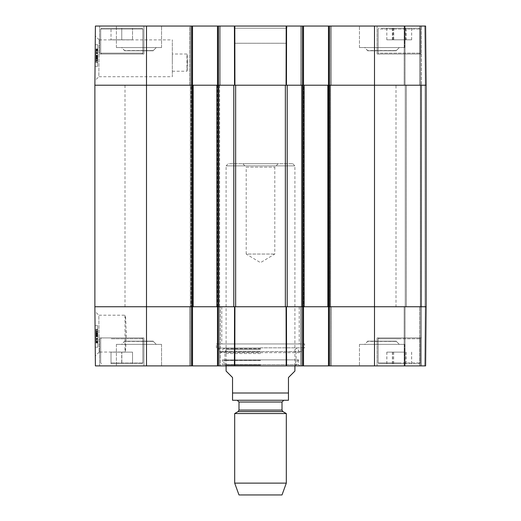 <?xml version="1.0" encoding="UTF-8"?>
<svg xmlns="http://www.w3.org/2000/svg" width="521" height="521" viewBox="0 0 521 521"><rect width="100%" height="100%" fill="white"/><g stroke="black" fill="none" stroke-linecap="round" stroke-linejoin="round"><path stroke-width="0.39" stroke-dasharray="2.6 1.95" d="M101.549 28.199L141.986 28.199L101.549 28.199L141.986 28.199L101.549 28.199L100.69 29.059L100.69 53.149L101.549 54.015L141.986 54.015L101.549 54.015L141.986 54.015L101.549 54.015L100.69 53.149L142.845 53.149L100.69 53.149L142.845 53.149L100.69 53.149L100.69 29.059L142.845 29.059L100.69 29.059L142.845 29.059L100.69 29.059L101.549 28.199M132.523 28.199L111.012 28.199L132.523 28.199L121.764 28.199L121.764 39.817L132.523 39.817L111.012 39.817L132.523 39.817L111.012 39.817L121.764 39.817L121.764 28.199L132.523 28.199L132.523 39.817L132.523 28.199M143.92 54.015L99.609 54.015L143.92 54.015L143.92 26.05L99.609 26.05L143.92 26.05L99.609 26.05L143.92 26.05L143.92 54.015L99.609 54.015L143.92 54.015M381.118 28.199L419.451 28.199L381.118 28.199M406.1 28.199L386.829 28.199L411.636 28.199L406.1 28.199L406.1 39.817L411.636 39.817L386.829 39.817L406.1 39.817M381.118 54.015L419.451 54.015L381.118 54.015M328.471 26.05L328.471 85.203L328.471 26.05L425.605 26.05L405.038 26.05L425.605 26.05L421.391 26.05L425.605 26.05L426.119 85.203L300.721 85.203L330.405 85.203L328.471 85.203L328.471 26.05L300.721 26.05L303.522 26.05L303.522 85.203L94.881 85.203L95.395 26.05L192.529 26.05L191.669 26.05L192.529 26.05L192.529 85.203L191.669 85.203L192.529 85.203L192.529 26.05L192.529 85.203L193.174 85.203L193.174 306.745L191.669 306.745L192.529 306.745L191.669 306.745L192.529 306.745L192.529 365.892L95.395 365.892L94.881 306.745L191.669 306.745L189.735 306.745L191.669 306.745L191.669 365.892L220.279 365.892L217.478 365.892L218.345 365.892L217.478 365.892L217.478 306.745L426.119 306.745L420.525 306.745L426.119 306.745L425.605 365.892L328.471 365.892L329.331 365.892L328.471 365.892L328.471 306.745L329.331 306.745L328.471 306.745L328.471 365.892L328.471 306.745L302.44 306.745L304.166 306.745L302.655 306.745L303.522 306.745L303.522 365.892L217.478 365.892L217.478 306.745L218.345 306.745L217.478 306.745L217.478 365.892M404.179 26.05L405.038 26.05L404.179 26.05L405.038 26.05L404.179 26.05L404.179 85.203L405.038 85.203L404.179 85.203L405.038 85.203L404.179 85.203L404.179 26.05M420.525 26.05L421.391 26.05L419.666 26.05L420.525 26.05L420.525 85.203L421.391 85.203L419.666 85.203L420.525 85.203L420.525 26.05M419.666 26.05L405.038 26.05L419.666 26.05L419.666 85.203L405.038 85.203L419.666 85.203L419.666 26.05M331.265 26.05L330.405 26.05L331.265 26.05L331.265 85.203L330.405 85.203L331.265 85.203L331.265 26.05M300.721 26.05L301.581 26.05L300.721 26.05L300.721 85.203L301.581 85.203L300.721 85.203L300.721 26.05M217.478 26.05L217.478 85.203L217.478 26.05L220.279 26.05L190.595 26.05L191.669 26.05L191.669 85.203L219.419 85.203L217.478 85.203L217.478 26.05L303.522 26.05L303.522 85.203L302.655 85.203L303.522 85.203L303.522 26.05M189.735 26.05L190.595 26.05L189.735 26.05L190.595 26.05L189.735 26.05L189.735 85.203L190.595 85.203L189.735 85.203L189.735 26.05M191.669 26.05L191.669 85.203L191.669 26.05L190.595 26.05L192.529 26.05M220.279 26.05L219.419 26.05L220.279 26.05L220.279 85.203L219.419 85.203L220.279 85.203L220.279 26.05M421.391 26.05L377.08 26.05L421.391 26.05L377.08 26.05L421.391 26.05L421.391 85.203L421.391 26.05L421.391 85.203L421.391 26.05L421.391 54.015L377.08 54.015L421.391 54.015L377.08 54.015L421.391 54.015L421.391 26.05M232.535 26.05L288.465 26.05L232.535 26.05L234.691 28.199L286.309 28.199L234.691 28.199L234.691 43.256L286.309 43.256L234.691 43.256M161.556 26.05L116.391 26.05L161.556 26.05L116.391 26.05L161.556 26.05L161.556 47.561L116.391 47.561L161.556 47.561L116.391 47.561L161.556 47.561L161.556 26.05M404.609 26.05L359.444 26.05L404.609 26.05L359.444 26.05L404.609 26.05L404.609 47.561L359.444 47.561L404.609 47.561L359.444 47.561L404.609 47.561L404.609 26.05M381.379 54.015L419.451 54.015L381.379 54.015M94.92 80.625L95.31 35.969L94.92 80.625L98.834 76.743L99.211 39.928L98.827 76.737L172.314 76.737L172.314 39.889L172.314 76.737M99.211 39.889L172.314 39.889M187.488 62.618L186.98 71.221C187.534 71.748 187.534 53.487 186.98 54.015L187.488 62.618M124.675 50.784L153.272 50.784L124.675 50.784L153.272 50.784L124.675 50.784L121.667 47.561L156.28 47.561L121.667 47.561L156.28 47.561L121.667 47.561L124.675 50.57L153.272 50.57L124.675 50.784M367.728 50.784L396.325 50.784L367.728 50.784L396.325 50.784L367.728 50.784L364.72 47.561L399.333 47.561L364.72 47.561L399.333 47.561L364.72 47.561L367.728 50.57L396.325 50.57L367.728 50.784M393.726 28.199L393.726 39.817M411.636 28.199L411.636 39.817M404.739 28.199L404.739 39.817M392.372 28.199L392.372 39.817M386.829 28.199L386.829 39.817M111.012 28.199L121.764 28.199L111.012 28.199L111.012 39.817L111.012 28.199M121.764 28.199L121.764 39.817L121.764 28.199M393.42 39.817L411.655 39.817L386.81 39.817L393.42 39.817L393.42 28.199L386.81 28.199L411.655 28.199L393.42 28.199M405.807 28.199L405.807 39.817M411.655 28.199L411.655 39.817M405.051 28.199L405.051 39.817M392.665 28.199L392.665 39.817M386.81 28.199L386.81 39.817M381.379 28.199L419.451 28.199L381.379 28.199M218.345 365.892L218.345 306.745L218.345 365.892L218.345 306.745L219.419 306.745L190.38 306.745L190.38 85.203L190.38 306.745L192.529 306.745L192.529 365.892L192.529 306.745L190.38 306.745L190.38 85.203L191.454 85.203L190.38 85.203L190.38 306.745L193.174 306.745L94.881 306.745L94.881 85.203L219.634 85.203L216.834 85.203L218.345 85.203L218.345 26.05M302.655 26.05L302.655 85.203L302.655 26.05L302.655 85.203L304.166 85.203L302.44 85.203L330.62 85.203L327.826 85.203L329.331 85.203L329.331 26.05M234.424 26.05L234.548 85.203L287.214 85.203L286.452 85.203L286.576 26.05M96.02 52.875L95.942 62.201L96.053 49.033L96.02 52.875L97.74 52.888L97.766 50.355L96.046 50.335L95.988 56.587L96.053 49.371L95.936 62.709L96.053 49.371L96.02 53.324L96.046 50.329L97.766 50.342L97.72 55.558L96.001 55.539M97.72 55.558L96.001 55.363M97.72 55.382L97.707 56.769L95.988 56.75M97.674 60.495L95.955 60.482L95.949 60.905L97.674 60.918L97.779 49.046L96.053 49.033L95.942 62.201L97.661 62.214L95.942 62.201L95.968 58.853L97.688 58.873L97.779 49.046L97.661 62.214L97.688 58.873L97.661 62.214L97.688 58.873L95.968 58.853L95.949 60.905L97.674 60.918L97.707 56.743L95.988 56.73M97.694 58.586L95.975 58.573M97.714 56.255L95.994 56.242L97.714 56.235L97.74 53.442L97.707 56.607L95.988 56.587L95.936 62.54L96.053 49.586L95.936 62.54L95.988 56.587L97.707 56.607L97.74 53.292L97.772 49.384L96.053 49.371L97.772 49.384L97.655 62.722L95.936 62.709L97.655 62.722L97.772 49.384L96.053 49.371M97.759 50.68L96.04 50.667L95.994 55.903L97.714 55.91L95.994 55.903L95.981 57.616L96.053 49.033L97.779 49.046L97.746 52.686L96.027 52.667M97.681 59.694L97.772 49.599L97.681 59.694L95.962 59.681M97.772 49.599L96.053 49.586L97.772 49.599M97.701 57.785L95.981 57.772M97.688 59.316L95.968 59.303M97.655 62.553L97.707 56.607L97.655 62.553L95.936 62.54M97.668 61.257L95.949 61.244L95.981 57.199L95.949 61.244M97.707 57.212L95.981 57.199M95.955 60.482L96.04 50.667M97.694 58.189L95.975 58.17L96.053 49.104L96.046 50.009L96.059 48.896L96.053 49.391L97.772 49.404L97.694 58.189L97.779 48.915L97.714 56.235M97.72 55.688L97.766 50.094L97.72 55.688L95.994 55.675L96.046 50.081L95.994 55.675M97.766 50.094L96.046 50.081M97.766 50.29L96.046 50.276M97.759 50.804L96.04 50.784M95.994 56.275L96.033 51.377L95.988 57.023L95.994 56.275L97.714 56.294M97.753 51.39L96.033 51.377M97.746 52.354L96.027 52.341M97.707 57.036L95.988 57.023M97.701 57.688L95.981 57.675M97.714 56.535L95.988 56.515M97.779 49.117L96.053 49.104M97.766 50.023L96.046 50.009M97.779 48.915L96.059 48.896M96.053 49.391L95.975 58.17M97.766 50.563L96.04 50.55M97.701 58.013L95.975 58M97.707 57.082L95.988 57.069M97.681 60.241L95.955 60.221M97.701 57.629L95.981 57.616M97.688 58.997L95.968 58.984M97.622 66.297L97.811 44.786L97.622 66.297L97.811 44.786L97.622 66.297L95.043 66.271L95.232 44.767L95.043 66.271L97.622 66.297L95.043 66.271L95.232 44.767L97.811 44.786L95.232 44.767L95.043 66.271L97.622 66.297M95.232 44.767L97.811 44.786L95.232 44.767M172.314 62.618L172.314 54.015L172.314 62.618M426.119 85.203L425.605 26.05L426.119 85.203L425.605 26.05L426.119 85.203L426.119 306.745L425.605 365.892L377.08 365.892L425.605 365.892L426.119 306.745L425.605 365.892L426.119 306.745L327.826 306.745L328.471 306.745L328.471 85.203L327.826 85.203L327.826 306.745L327.826 85.203L426.119 85.203L426.119 306.745L426.119 85.203L425.045 85.203L426.119 85.203L426.119 306.745L426.119 85.203L421.606 85.203L426.119 85.203M111.715 363.743L141.986 363.743L111.715 363.743M132.523 363.743L111.012 363.743L132.523 363.743L132.523 352.131L111.012 352.131L132.523 352.131L111.012 352.131L132.523 352.131L132.523 363.743L132.523 352.131L132.523 363.743L121.829 363.743L121.829 352.131L121.829 363.743L111.012 363.743L111.012 352.131L111.012 363.743L121.699 363.743L121.699 352.131L121.699 363.743L132.523 363.743M143.92 337.934L99.609 337.934L143.92 337.934L143.92 365.892L99.609 365.892L143.92 365.892L99.609 365.892L143.92 365.892L143.92 337.934L99.609 337.934L143.92 337.934M111.715 337.934L141.986 337.934L111.715 337.934M400.402 363.743L379.014 363.743L400.402 363.743M404.837 363.743L386.862 363.743L404.837 363.743L404.837 352.131L386.862 352.131L404.837 352.131M400.402 337.934L379.014 337.934L400.402 337.934M421.391 337.934L377.08 337.934L421.391 337.934L421.391 365.892L419.666 365.892L424.745 365.892L377.08 365.892L421.391 365.892L421.391 306.745L419.666 306.745L425.26 306.745L421.391 306.745L421.391 365.892L421.391 306.745L421.391 365.892L421.391 337.934L377.08 337.934L421.391 337.934M303.522 365.892L303.522 306.745L303.522 365.892L300.721 365.892L328.471 365.892M419.666 365.892L404.179 365.892L420.525 365.892L404.179 365.892L419.666 365.892L419.666 306.745L404.179 306.745L420.525 306.745L404.179 306.745L419.666 306.745L419.666 365.892M300.721 365.892L301.581 365.892L300.721 365.892L300.721 306.745L301.581 306.745L300.721 306.745L300.721 365.892M192.529 365.892L191.669 365.892L191.669 306.745L191.669 365.892M221.138 365.892L299.862 365.892L221.138 365.892L222.428 364.602L298.572 364.602L222.428 364.602L222.428 359.874L298.572 359.874L222.428 359.874M161.556 365.892L116.391 365.892L161.556 365.892L116.391 365.892L161.556 365.892L161.556 344.388L116.391 344.388L161.556 344.388L116.391 344.388L161.556 344.388L161.556 365.892M404.609 365.892L359.444 365.892L404.609 365.892L359.444 365.892L404.609 365.892L404.609 344.388L359.444 344.388L404.609 344.388L359.444 344.388L404.609 344.388L404.609 365.892M94.92 311.317L95.31 355.96L94.92 311.317L98.834 315.198L99.211 352.02L98.827 315.205L124.994 315.205C125.411 316.299 125.828 322.44 126.251 333.629C125.828 344.817 125.411 350.959 124.994 352.053C126.356 353.186 126.356 314.078 124.994 315.205L124.994 352.053L99.211 352.053M381.274 337.934L419.451 337.934L381.274 337.934M124.675 341.157L153.272 341.157L124.675 341.157L153.272 341.157L124.675 341.157L121.667 344.388L156.28 344.388L121.667 344.388L156.28 344.388L121.667 344.388L124.675 341.372L153.272 341.372L124.675 341.157M367.728 341.157L396.325 341.157L367.728 341.157L396.325 341.157L367.728 341.157L364.72 344.388L399.333 344.388L364.72 344.388L399.333 344.388L364.72 344.388L367.728 341.372L396.325 341.372L367.728 341.157M411.61 363.743L411.61 352.131M392.391 363.743L392.391 352.131M386.862 363.743L386.862 352.131M393.629 363.743L393.629 352.131M406.08 363.743L406.08 352.131M111.012 363.743L111.012 352.131L111.012 363.743M404.921 352.131L386.816 352.131L404.921 352.131L404.921 363.743L386.816 363.743L404.921 363.743M411.649 363.743L411.649 352.131M405.924 363.743L405.924 352.131M393.544 363.743L393.544 352.131M386.816 363.743L386.816 352.131M392.541 363.743L392.541 352.131M381.274 363.743L419.451 363.743L381.274 363.743M260.5 359.874L222.617 359.874L260.5 359.874M260.5 364.954L224.564 364.954L260.5 364.954M260.5 365.032L226.088 365.032L260.5 365.032M260.5 360.376L224.922 360.376L260.5 360.376M260.5 353.538L224.922 353.538L260.5 353.538M260.5 349.741L226.088 349.741L260.5 349.741M260.5 348.582L225.026 348.582L260.5 348.582M260.5 348.777L223.183 348.777L260.5 348.777M260.5 348.054L219.022 348.054L260.5 348.054M260.5 347.826L304.596 347.826L260.5 347.826M216.404 343.958L304.596 343.958L216.404 343.958L216.404 347.826L219.022 348.054L219.452 351.558L301.548 351.558L219.452 351.558L220.696 352.665L300.304 352.665L301.548 351.558L301.978 348.054L304.596 347.826L304.596 343.958M220.279 306.745L189.735 306.745L220.279 306.745L220.279 365.892L220.279 306.745M286.576 365.892L286.452 306.745L233.786 306.745L234.548 306.745L234.424 365.892M329.331 365.892L329.331 306.745L329.331 365.892L329.331 306.745L331.265 306.745L301.581 306.745L302.655 306.745L302.655 365.892M299.217 306.745L221.783 306.745L299.217 306.745L299.217 343.958L221.783 343.958L299.217 343.958M96.02 339.067L95.942 329.747L96.053 342.916L96.02 339.067L97.74 339.054L97.766 341.594L96.046 341.607L95.988 335.355L96.053 342.577L95.936 329.239L96.053 342.577L96.02 338.624L96.046 341.62L97.766 341.6L97.714 335.713L95.994 335.726L97.714 335.693L97.779 342.903L96.053 342.916L95.942 329.747L96.053 342.916L97.779 342.903L97.746 339.262L96.027 339.275M97.766 341.594L97.72 336.39L96.001 336.403M97.72 336.39L96.001 336.579M97.72 336.566L97.707 335.179L95.988 335.192L97.707 335.198L97.674 331.03L95.949 331.043L97.674 331.03L97.694 333.362L95.975 333.375M97.694 333.362L95.968 333.088L97.688 333.075L97.661 329.728L95.942 329.747L97.661 329.728L97.714 335.693M97.681 332.255L97.772 342.343L96.053 342.362L95.936 329.402L96.053 342.362L97.772 342.343L97.681 332.255L95.962 332.268M97.701 334.163L95.981 334.176M97.688 332.626L95.968 332.639M97.655 329.389L97.707 335.342L97.655 329.389L95.936 329.402L95.988 335.355L95.936 329.402L97.655 329.389L95.936 329.402M97.655 329.22L95.936 329.239L97.655 329.22L97.772 342.558L96.053 342.577L97.772 342.558L97.655 329.22M97.668 330.685L95.949 330.705M97.707 334.729L95.981 334.749M97.759 341.262L97.714 336.032L95.994 336.045L97.714 336.032L97.759 341.262L96.04 341.275M97.772 342.558L97.707 335.342L95.988 335.355L97.707 335.342L97.74 338.657L97.772 342.558L96.053 342.577M97.72 336.26L97.766 341.848L97.72 336.26L95.994 336.273L96.046 341.867L95.994 336.273M97.766 341.848L96.046 341.867M97.766 341.652L96.046 341.672M97.759 341.144L96.04 341.157M95.994 335.667L96.033 340.565L95.988 334.918L95.994 335.667L97.714 335.654L97.707 334.905L95.988 334.918M97.707 334.905L97.714 335.654M97.753 340.552L96.033 340.565M97.746 339.588L96.027 339.601M95.975 333.772L96.059 343.046L95.975 333.772L97.694 333.759L97.701 334.261L95.981 334.274M97.701 334.261L97.714 335.413L95.988 335.426M97.714 335.413L97.779 342.831L96.053 342.844M97.779 342.831L97.766 341.926L96.046 341.939M97.766 341.926L97.779 343.033L96.059 343.046M97.779 343.033L97.772 342.538L96.053 342.558M97.772 342.538L97.766 341.379L96.04 341.392M97.766 341.379L97.701 333.928L95.975 333.941M97.701 333.928L97.707 334.86L95.988 334.873M97.707 334.86L97.694 333.759M97.714 335.713L97.766 341.6M97.681 331.708L97.779 342.903L97.661 329.728L97.688 333.075L97.681 331.708L95.955 331.721M97.674 331.454L95.955 331.467M97.701 334.313L95.981 334.326M97.688 332.945L95.968 332.958M97.622 325.651L97.811 347.155L97.622 325.651L97.811 347.155L97.622 325.651L95.043 325.671L95.232 347.181L95.043 325.671L97.622 325.651L95.043 325.671L95.232 347.181L97.811 347.155L95.232 347.181L95.043 325.671L97.622 325.651M95.232 347.181L97.811 347.155L95.232 347.181M221.783 306.745L221.783 343.958M189.735 306.745L189.735 365.892L189.735 306.745M331.265 365.892L331.265 306.745L331.265 365.892M420.525 365.892L420.525 306.745L420.525 365.892M404.179 365.892L404.179 306.745L404.179 365.892M294.912 371.056L288.465 377.51L288.465 400.258L288.465 392.997L232.535 392.997L232.535 377.51L226.088 371.056M232.535 392.997L232.535 400.258L232.535 392.997M226.088 365.892L226.088 165.86L294.912 165.86L226.088 165.86L228.237 163.711L292.763 163.711L228.237 163.711M287.599 400.31L233.401 400.31M278.24 163.711L274.795 167.15L274.795 254.046L260.5 262.636L246.205 254.046L274.795 254.046L246.205 254.046L246.205 167.15L274.795 167.15L246.205 167.15L242.76 163.711L278.24 163.711L242.76 163.711M282.011 494.95L238.989 494.95M286.309 483.13L234.691 483.13M286.309 413.55L234.691 413.55M237.27 400.31L283.73 400.31L237.27 400.31M396.006 85.203L124.994 85.203L396.006 85.203L396.006 306.745L124.994 306.745L396.006 306.745M191.025 85.203L192.529 85.203L191.025 85.203L191.025 306.745L191.025 85.203M219.634 85.203L219.634 306.745L217.478 306.745L219.634 306.745L218.56 306.745L219.634 306.745L219.634 85.203M217.915 85.203L216.834 85.203L216.834 306.745L217.478 306.745L217.478 85.203L216.834 85.203L216.834 306.745L233.786 306.745L233.786 85.203L217.915 85.203L217.915 306.745M234.802 365.892L234.925 306.745L286.075 306.745L286.198 365.892M286.198 26.05L286.075 85.203L234.925 85.203L234.802 26.05M303.522 85.203L304.166 85.203L304.166 306.745L287.214 306.745L287.214 85.203L304.166 85.203L304.166 306.745L301.366 306.745L303.522 306.745L303.522 85.203L302.011 85.203L303.522 85.203L303.522 306.745M301.366 85.203L302.011 85.203L301.366 85.203L301.366 306.745L301.366 85.203L302.44 85.203L301.366 85.203L301.366 306.745L301.366 85.203M330.62 85.203L330.62 306.745L330.62 85.203M420.961 85.203L420.961 306.745L420.961 85.203L421.606 85.203L420.31 85.203L420.961 85.203L420.961 306.745L420.961 85.203L420.961 306.745L420.961 85.203L425.045 85.203L406.334 85.203L420.961 85.203L420.961 306.745L420.961 85.203M405.26 85.203L406.334 85.203L405.26 85.203L405.26 306.745L405.26 85.203L420.31 85.203L405.26 85.203L405.26 306.745L405.26 85.203M327.826 85.203L327.826 306.745M304.166 85.203L304.166 306.745M216.834 85.203L216.834 306.745M192.529 306.745L193.174 306.745L193.174 85.203L192.529 85.203L192.529 306.745L192.529 85.203M193.174 85.203L193.174 306.745M380.35 29.059L420.31 29.059L380.35 29.059M380.35 53.149L420.31 53.149L380.35 53.149M380.623 29.059L420.31 29.059L380.623 29.059M380.623 53.149L420.31 53.149L380.623 53.149M97.74 53.051L96.02 53.031M97.688 58.899L95.968 58.886M97.688 58.873L95.968 58.853M97.74 53.077L96.02 53.064M97.688 59.29L95.968 59.277M95.968 59.179L97.688 59.192L95.968 59.186M97.74 53.35L96.02 53.311M97.74 53.272L96.02 53.253M97.688 59.231L95.968 59.218M97.74 53.292L96.02 53.272M97.74 53.533L96.014 53.513M97.74 53.552L96.014 53.552M97.72 55.213L96.001 55.2M97.772 49.345L96.053 49.332M97.74 53.442L96.014 53.429L97.74 53.455M97.72 55.298L96.001 55.285M97.674 60.742L95.955 60.723M219.419 85.203L219.419 26.05L219.419 85.203M190.595 26.05L190.595 85.203L190.595 26.05M301.581 26.05L301.581 85.203L301.581 26.05M330.405 85.203L330.405 26.05L330.405 85.203M425.26 85.203L424.745 26.05L425.26 85.203M405.038 26.05L405.038 85.203L405.038 26.05M374.501 365.892L374.501 26.05M146.499 365.892L146.499 26.05M400.447 362.883L378.155 362.883L400.447 362.883M400.447 338.793L378.155 338.793L400.447 338.793M111.292 362.883L142.845 362.883L111.292 362.883M111.292 338.793L142.845 338.793L111.292 338.793M380.506 362.883L420.31 362.883L380.506 362.883M380.506 338.793L420.31 338.793L380.506 338.793M260.5 360.532L223.463 360.532L260.5 360.532M260.5 351.896L221.855 351.896L260.5 351.896M97.74 338.897L96.02 338.91M97.688 333.043L95.968 333.062M97.688 333.075L95.968 333.088M97.74 338.865L96.02 338.884M97.688 332.659L95.968 332.672M97.688 332.743L95.968 332.756L97.688 332.756M97.74 338.617L96.02 338.63L97.74 338.604M97.74 338.676L96.02 338.689L97.74 338.657M97.688 332.717L95.968 332.73M97.74 338.416L96.014 338.429L97.74 338.383M97.72 336.729L96.001 336.742M97.772 342.597L96.053 342.616M97.74 338.5L96.014 338.52L97.74 338.494M97.74 338.591L96.02 338.604M97.72 336.644L96.001 336.657M97.674 331.206L95.955 331.219M219.419 306.745L219.419 365.892L219.419 306.745M190.595 365.892L190.595 306.745L190.595 365.892M301.581 365.892L301.581 306.745L301.581 365.892M330.405 306.745L330.405 365.892L330.405 306.745M425.26 306.745L424.745 365.892L425.26 306.745M405.038 365.892L405.038 306.745L405.038 365.892M282.87 411.564L238.13 411.564M282.011 410.073L238.989 410.073M282.011 402.03L238.989 402.03M191.454 85.203L191.454 306.745L191.454 85.203M218.56 85.203L218.56 306.745L218.56 85.203M218.989 85.203L218.989 306.745L218.989 85.203M302.011 85.203L302.011 306.745L302.011 85.203M302.44 85.203L302.44 306.745L302.44 85.203M329.546 85.203L329.546 306.745L329.546 85.203M329.975 85.203L329.975 306.745L329.975 85.203M425.045 85.203L425.045 306.745L425.045 85.203M421.606 85.203L421.606 306.745L421.606 85.203M420.31 85.203L420.31 306.745L420.31 85.203M406.334 85.203L406.334 306.745L406.334 85.203M328.901 85.203L328.901 306.745M328.471 85.203L328.471 306.745M303.085 85.203L303.085 306.745M285.371 85.203L285.371 306.745M235.629 85.203L235.629 306.745M217.478 85.203L217.478 306.745M192.099 85.203L192.099 306.745M99.609 54.015L99.609 26.05L99.609 54.015M378.155 29.059L379.014 28.199L378.155 29.059L378.155 53.149L379.014 54.015L378.155 53.149L378.155 29.059M420.31 29.059L419.451 28.199L420.31 29.059L420.31 53.149L419.451 54.015L420.31 53.149L420.31 29.059M377.08 54.015L377.08 26.05L377.08 54.015M172.314 71.221L186.98 71.221L186.98 54.015L172.314 54.015M142.845 29.059L141.986 28.199L142.845 29.059L142.845 53.149L141.986 54.015L142.845 53.149L142.845 29.059M99.224 39.915L95.31 35.969M153.272 50.57L156.28 47.561L153.272 50.57M396.325 50.57L399.333 47.561L396.325 50.57M116.391 47.561L116.391 26.05L116.391 47.561M359.444 47.561L359.444 26.05L359.444 47.561M286.309 43.256L286.309 28.199L288.465 26.05M99.609 337.934L99.609 365.892L99.609 337.934M420.31 362.883L419.451 363.743L420.31 362.883L420.31 338.793L419.451 337.934L420.31 338.793L420.31 362.883M378.155 362.883L379.014 363.743L378.155 362.883L378.155 338.793L379.014 337.934L378.155 338.793L378.155 362.883M377.08 337.934L377.08 365.892L377.08 337.934M142.845 362.883L141.986 363.743L142.845 362.883L142.845 338.793L141.986 337.934L142.845 338.793L142.845 362.883M100.69 362.883L101.549 363.743L100.69 362.883L100.69 338.793L101.549 337.934L100.69 338.793L100.69 362.883M298.383 359.874L297.537 360.532L296.436 364.954L294.912 365.032L296.078 360.376L296.078 353.538L294.912 349.741L295.974 348.582L297.817 348.777L299.145 351.896L300.304 352.665L220.696 352.665L221.855 351.896L223.183 348.777L225.026 348.582L226.088 349.741L224.922 353.538L224.922 360.376L226.088 365.032L224.564 364.954L223.463 360.532L222.617 359.874M99.218 352.02L95.31 355.96M153.272 341.372L156.28 344.388L153.272 341.372M396.325 341.372L399.333 344.388L396.325 341.372M116.391 344.388L116.391 365.892L116.391 344.388M359.444 344.388L359.444 365.892L359.444 344.388M298.572 359.874L298.572 364.602L299.862 365.892M294.912 365.892L294.912 165.86L292.763 163.711M124.994 306.745L124.994 85.203"/><path stroke-width="0.78" d="M303.522 85.203L303.522 26.05L217.478 26.05L217.478 85.203M303.522 26.05L328.471 26.05L328.471 85.203M329.331 26.05L329.331 85.203L426.119 85.203L425.605 26.05L328.471 26.05M146.499 26.05L95.395 26.05L94.881 85.203L191.669 85.203L191.669 26.05L146.499 26.05L146.499 85.203L94.881 85.203L94.881 306.745L95.395 365.892L192.529 365.892L192.529 306.745M192.529 85.203L192.529 26.05L191.669 26.05M192.529 26.05L217.478 26.05M218.345 26.05L218.345 85.203L235.635 85.203L235.635 306.745L218.345 306.745L218.345 365.892L303.522 365.892L303.522 306.745M235.635 85.203L302.655 85.203L302.655 26.05M374.501 365.892L425.605 365.892L426.119 306.745L329.331 306.745L329.331 365.892L374.501 365.892L374.501 306.745L426.119 306.745L426.119 85.203L304.166 85.203L304.166 306.745L374.501 306.745L374.501 26.05M328.471 306.745L328.471 365.892L329.331 365.892M328.471 365.892L303.522 365.892M217.478 306.745L217.478 365.892L218.345 365.892M217.478 365.892L192.529 365.892M191.669 365.892L191.669 306.745L94.881 306.745L233.792 306.745L233.792 85.203L193.174 85.203L193.174 306.745M302.655 365.892L302.655 306.745L235.635 306.745M226.088 365.892L226.088 371.056L232.535 377.51L232.535 400.258L232.535 392.997L288.465 392.997L288.465 400.258L288.465 377.51L294.912 371.056L294.912 365.892M288.465 400.258L232.535 400.258M234.691 483.13L238.989 494.95L282.011 494.95L286.309 483.13L286.309 413.55L234.691 413.55L234.691 483.13L286.309 483.13M237.27 400.31L238.989 402.03L238.989 410.073L238.13 411.564L234.691 413.55M193.174 85.203L146.499 85.203L146.499 365.892M216.834 85.203L216.834 306.745M234.424 365.892L234.548 306.745L234.925 306.745L234.802 365.892M234.802 26.05L234.925 85.203L234.548 85.203L234.424 26.05M286.198 365.892L286.075 306.745L286.452 306.745L286.576 365.892M286.576 26.05L286.452 85.203L286.075 85.203L286.198 26.05M304.166 85.203L287.208 85.203L287.208 306.745L304.166 306.745M327.826 85.203L327.826 306.745M238.13 411.564L282.87 411.564L286.309 413.55M238.989 410.073L282.011 410.073L282.87 411.564M238.989 402.03L282.011 402.03L283.73 400.31M192.099 85.203L192.099 306.745M217.915 85.203L217.915 306.745M285.365 85.203L285.365 306.745M303.085 85.203L303.085 306.745M328.901 85.203L328.901 306.745M282.011 410.073L282.011 402.03"/></g></svg>
